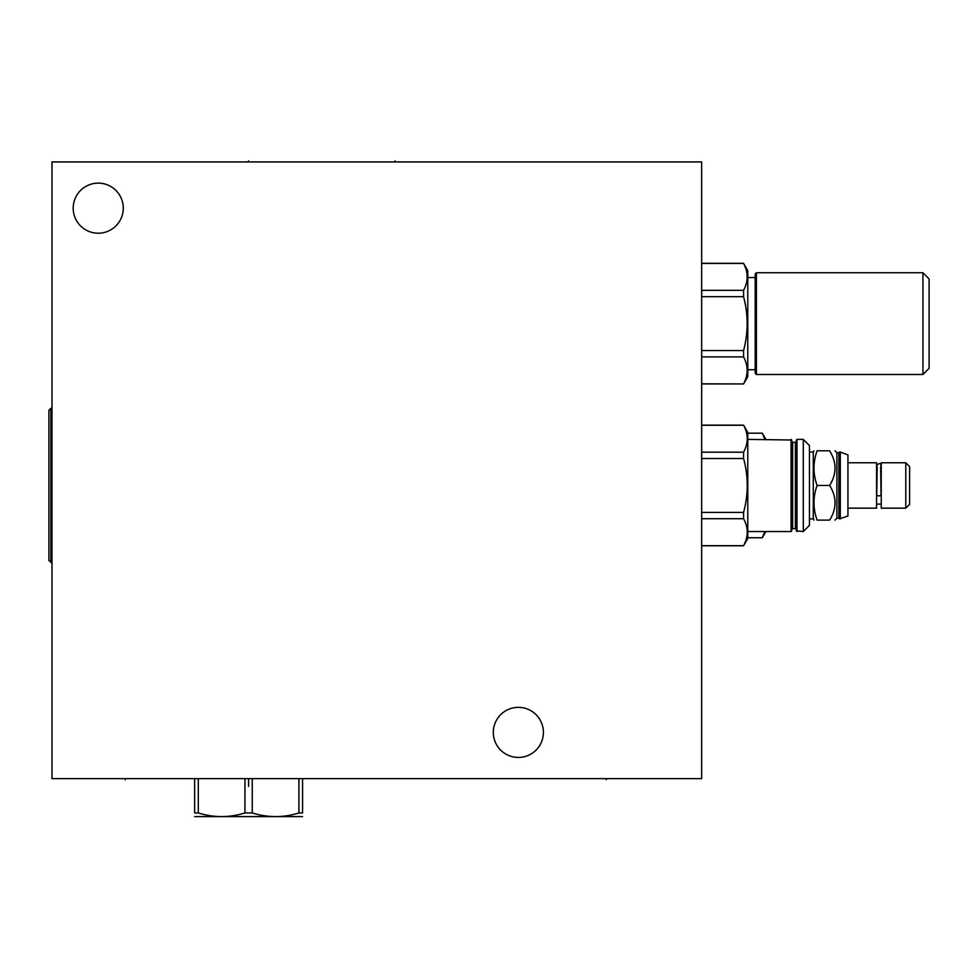 <?xml version="1.0" encoding="UTF-8"?>
<svg xmlns="http://www.w3.org/2000/svg" width="978" height="978" viewBox="0 0 978 978"><rect width="100%" height="100%" fill="white"/><g stroke="black" fill="none" stroke-linecap="round" stroke-linejoin="round"><path stroke-width="1.47" d="M701.654 161.92L51.981 161.92L51.981 778.647L701.654 778.647L701.654 161.92M493.315 732.4A25.037 25.037 0 0 1 518.352 707.351A25.037 25.037 0 0 1 543.401 732.4A25.037 25.037 0 0 1 518.352 757.437A25.037 25.037 0 0 1 493.315 732.4M73.203 208.18A25.037 25.037 0 0 1 98.24 183.131A25.037 25.037 0 0 1 123.277 208.18A25.037 25.037 0 0 1 98.24 233.216A25.037 25.037 0 0 1 73.203 208.18M809.454 452.032L813.28 452.032L813.28 518.878L813.989 520.113M817.082 450.797C812.975 462.349 812.975 473.902 817.082 485.455C812.975 497.007 812.975 508.56 817.082 520.113C812.975 520.113 812.975 520.113 817.082 520.113L829.625 520.113C836.826 520.113 836.826 520.113 829.625 520.113C836.826 508.56 836.826 497.007 829.625 485.455C836.826 473.902 836.826 462.349 829.625 450.797C836.826 450.797 836.826 450.797 829.625 450.797L817.082 450.797C812.975 450.797 812.975 450.797 817.082 450.797M834.992 450.797L836.899 452.704L836.899 518.206L834.992 520.113M836.899 518.206L838.867 518.206L838.867 452.704L839.552 452.032L839.552 518.878L847.938 516.005L847.938 454.904L840.285 452.032L840.285 518.878M847.938 508.157L876.557 508.157L876.557 462.765L847.938 462.765M880.628 466.836L881.056 494.844A2.164 1.015 180 0 1 878.892 495.858A2.164 1.015 180 0 1 876.74 494.844L877.168 466.836M881.239 485.455L881.239 462.765L905.787 462.765L905.787 508.157L881.239 508.157L881.239 485.455M905.787 508.157L909.613 504.33L909.613 466.579L905.787 462.765M803.293 531.531L803.293 439.391L809.454 445.552L809.454 525.357L803.293 531.531L796.373 530.907L796.373 440.002L796.997 439.391L796.997 531.531M803.293 439.391L796.997 439.391M792.681 442.288L795.395 442.288L795.395 528.633L792.681 528.633L792.681 442.288L791.691 441.298L791.691 530.907L791.08 531.531L747.779 531.531M747.779 439.391L791.691 440.002L791.691 485.455M701.654 425.137L743.573 425.137L747.779 432.423L747.779 538.499L743.573 545.663C748.451 536.678 748.451 527.704 743.573 518.719L743.573 512.399C748.451 494.44 748.451 476.482 743.573 458.523L743.573 452.191C748.451 443.205 748.451 434.232 743.573 425.247L701.654 425.247M701.654 452.191L743.573 452.191M701.654 545.663L743.573 545.663M701.654 518.719L743.573 518.719M701.654 512.399L743.573 512.399M701.654 458.523L743.573 458.523M817.082 485.455L829.625 485.455M701.654 383.828L743.573 383.938L747.779 376.664L747.779 270.588L743.573 263.424C748.341 272.397 748.341 281.383 743.573 290.356L743.573 296.689C748.341 314.647 748.341 332.606 743.573 350.564L744.014 348.84M746.397 336.31L746.837 332.398M746.96 330.967L747.021 330.124M747.216 321.346L747.106 318.473M746.96 316.285L746.911 315.649M746.752 313.975L746.666 313.143M746.348 310.564L746.251 309.843M745.077 303.168L744.001 298.339M701.654 290.356L743.573 290.356L743.977 289.574M744.454 288.571L744.967 287.398M746.373 283.302L746.837 281.273M747.216 275.735L747.094 274.207M744.454 265.209L743.977 264.207M701.654 350.564L743.573 350.564L743.573 356.897C748.341 365.87 748.341 374.855 743.573 383.828L743.977 383.046M744.454 382.043L744.967 380.87M746.373 376.774L746.837 374.745M747.216 369.207L747.094 367.679M744.454 358.681L743.977 357.679M701.654 263.424L743.573 263.424M701.654 296.689L743.573 296.689M701.654 356.897L743.573 356.897M755.187 277.556L747.779 277.556M755.187 369.696L747.779 369.696M922.939 272.74L929.1 278.913L929.1 368.339L922.939 374.501L922.939 272.74L756.41 272.74L756.41 374.501L922.939 374.501M756.41 272.74L755.187 273.974L755.187 373.278L756.41 374.501M747.779 537.717L762.302 537.753L765.896 531.531M764.894 531.531L762.302 537.717M765.896 439.391L762.302 433.156L764.894 439.391M747.779 433.193L762.302 433.193M50.868 562.546L50.868 408.364L48.9 410.344L48.9 560.577L51.981 562.546M244.94 778.647L244.94 812.938C229.39 817.804 213.84 817.804 198.289 812.938L194.634 812.938C194.634 817.804 194.634 817.804 194.634 812.938L194.634 778.647M198.289 778.647L198.289 812.938M252.251 778.647L252.251 812.938L244.94 812.938M302.569 778.647L302.569 812.938C302.569 817.804 302.569 817.804 302.569 812.938L298.913 812.938C283.363 817.804 267.801 817.804 252.251 812.938M302.569 816.606L194.634 816.606M298.913 778.647L298.913 812.938M248.595 160.869L248.595 161.92L248.595 160.869M395.136 160.869L395.136 161.92L395.136 160.869M125.257 778.647L125.257 779.71L125.257 778.647M248.595 786.361L248.595 779.71M606.299 778.647L606.299 779.71L606.299 778.647M791.08 439.391L791.08 531.531M813.28 452.032L813.989 450.797M836.899 452.704L838.867 452.704M839.552 452.032L840.285 452.032M838.867 518.206L839.552 518.878M881.239 504.086L876.557 504.086M881.239 466.836L881.056 465.54C880.506 462.887 879.063 462.887 876.74 465.54M809.454 518.878L813.28 518.878M795.395 528.633L796.373 529.611M795.395 442.288L796.373 441.298M792.681 528.633L791.691 529.611M701.654 545.773L743.573 545.773M701.654 383.938L743.573 383.938M701.654 263.314L743.573 263.314M747.779 537.753L762.302 537.753M747.779 433.156L762.302 433.156M50.868 408.364L51.981 408.364"/></g></svg>
